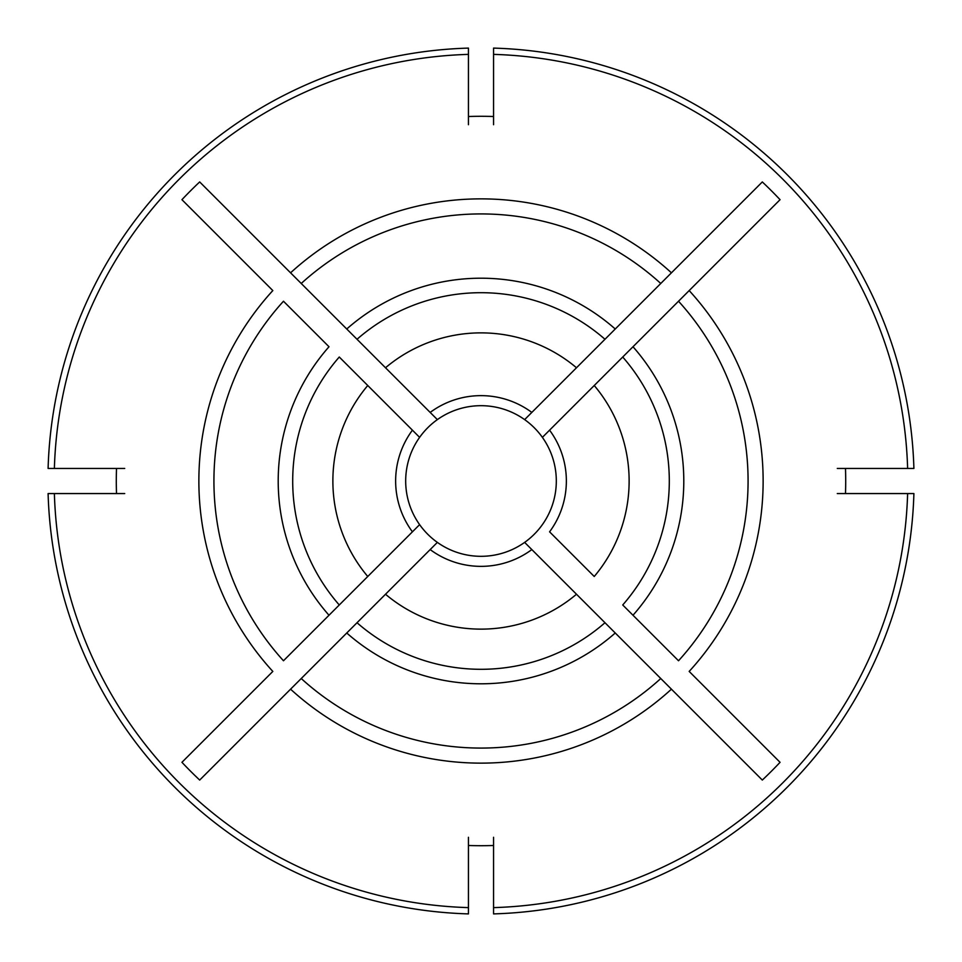 <?xml version="1.0" encoding="UTF-8"?>
<svg xmlns="http://www.w3.org/2000/svg" width="962" height="962" viewBox="0 0 962 962"><rect width="100%" height="100%" fill="white"/><g stroke="black" fill="none" stroke-linecap="round" stroke-linejoin="round"><path stroke-width="1.44" d="M357.022 622.727L346.753 632.996A202.79 202.79 0 0 0 615.247 632.996L524.639 542.388A75.325 75.325 0 0 1 437.361 542.388L430.17 549.579A85.365 85.365 0 0 0 531.83 549.579L524.639 542.388A75.325 75.325 0 0 0 542.388 437.361L549.579 430.17L542.388 437.361A75.325 75.325 0 0 0 437.361 419.612L199.687 181.938A410.57 410.57 0 0 0 181.938 199.687L272.823 290.572A282.143 282.143 0 0 0 272.823 671.428L181.938 762.313A410.57 410.57 0 0 0 199.687 780.062L290.572 689.177A282.143 282.143 0 0 0 671.428 689.177L576.491 594.239A148.124 148.124 0 0 1 385.509 594.239L357.022 622.727A188.299 188.299 0 0 0 604.978 622.727M622.727 604.978L678.523 660.762A267.075 267.075 0 0 0 678.523 301.238L780.062 199.687A410.57 410.57 0 0 0 762.313 181.938L531.83 412.421A85.365 85.365 0 0 0 430.17 412.421L437.361 419.612A75.325 75.325 0 0 0 419.612 437.361L412.421 430.17L419.612 437.361A75.325 75.325 0 0 0 437.361 542.388L301.238 678.523A267.075 267.075 0 0 0 660.762 678.523L762.313 780.062A410.57 410.57 0 0 0 780.062 762.313L689.177 671.428A282.143 282.143 0 0 0 689.177 290.572L549.579 430.17A85.365 85.365 0 0 1 549.579 531.83L594.239 576.491A148.124 148.124 0 0 0 594.239 385.509L622.727 357.022A188.299 188.299 0 0 1 622.727 604.978L632.996 615.247A202.79 202.79 0 0 0 632.996 346.753L622.727 357.022M301.238 678.523L290.572 689.177L301.238 678.523M329.004 615.247L283.477 660.762A267.075 267.075 0 0 1 283.477 301.238L329.004 346.753A202.79 202.79 0 0 0 329.004 615.247L367.761 576.491L329.004 615.247M339.273 357.022L412.421 430.17A85.365 85.365 0 0 0 412.421 531.83L367.761 576.491A148.124 148.124 0 0 1 367.761 385.509L339.273 357.022A188.299 188.299 0 0 0 339.273 604.978M419.612 524.639L412.421 531.83L419.612 524.639M124.711 493.554L48.1 493.554A433.08 433.08 0 0 0 468.446 913.9L468.446 837.289M468.446 124.711L468.446 48.1A433.08 433.08 0 0 0 48.1 468.446L124.711 468.446M837.289 493.554L913.9 493.554A433.08 433.08 0 0 1 493.554 913.9L493.554 837.289M493.554 124.711L493.554 48.1A433.08 433.08 0 0 1 913.9 468.446L837.289 468.446M604.978 339.273A188.299 188.299 0 0 0 357.022 339.273L346.753 329.004A202.79 202.79 0 0 1 615.247 329.004L576.491 367.761A148.124 148.124 0 0 0 385.509 367.761L357.022 339.273M531.83 412.421L524.639 419.612L531.83 412.421M301.238 283.477L290.572 272.823A282.143 282.143 0 0 1 671.428 272.823L660.762 283.477A267.075 267.075 0 0 0 301.238 283.477M468.446 845.49A364.706 364.706 0 0 0 493.554 845.49L493.554 907.623A426.803 426.803 0 0 0 907.623 493.554L845.49 493.554A364.706 364.706 0 0 0 845.49 468.446L907.623 468.446A426.803 426.803 0 0 0 493.554 54.377L493.554 116.51A364.706 364.706 0 0 0 468.446 116.51L468.446 54.377A426.803 426.803 0 0 0 54.377 468.446L116.51 468.446A364.706 364.706 0 0 0 116.51 493.554L54.377 493.554A426.803 426.803 0 0 0 468.446 907.623L468.446 845.49"/></g></svg>
